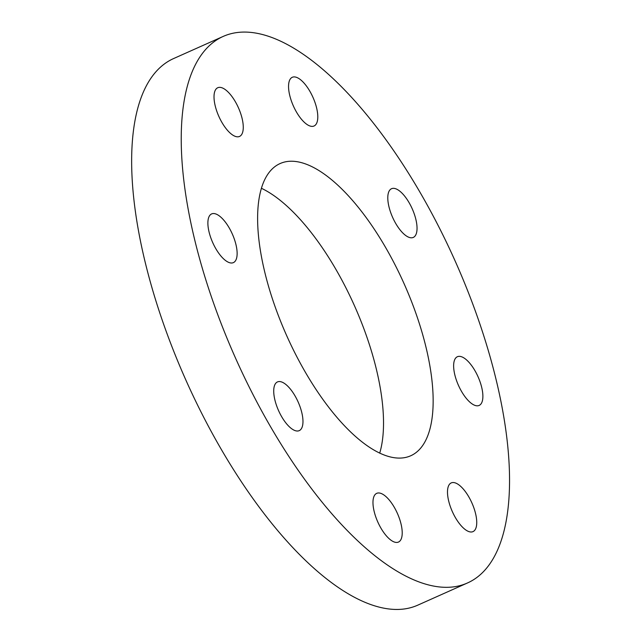 <?xml version="1.0" encoding="UTF-8"?>
<svg xmlns="http://www.w3.org/2000/svg" width="641" height="641" viewBox="0 0 641 641"><rect width="100%" height="100%" fill="white"/><g stroke="black" fill="none" stroke-linecap="round" stroke-linejoin="round"><path stroke-width="0.96" d="M402.187 534.081A26.674 10.697 -114.1 0 1 398.47 542.062A26.674 10.697 -114.1 0 1 377.829 522.062A26.674 10.697 -114.1 0 1 376.724 493.346A26.674 10.697 -114.1 0 1 393.254 505.573A26.674 10.697 -114.1 0 1 402.187 534.081M473.074 505.733A26.674 10.697 -114.1 0 1 472.994 531.621A26.674 10.697 -114.1 0 1 452.354 511.63A26.674 10.697 -114.1 0 1 451.248 482.905A26.674 10.697 -114.1 0 1 473.074 505.733M469.164 362.534A26.674 10.697 -114.1 0 1 481.792 387.757A26.674 10.697 -114.1 0 1 479.131 405.441A26.674 10.697 -114.1 0 1 458.491 385.441A26.674 10.697 -114.1 0 1 457.386 356.725A26.674 10.697 -114.1 0 1 469.164 362.534M392.741 188.374A26.674 10.697 -114.1 0 1 412.796 210.12A26.674 10.697 -114.1 0 1 413.293 237.426A26.674 10.697 -114.1 0 1 392.645 217.427A26.674 10.697 -114.1 0 1 391.547 188.71A26.674 10.697 -114.1 0 1 392.741 188.374M288.578 85.269A26.674 10.697 -114.1 0 1 292.288 77.289A26.674 10.697 -114.1 0 1 312.936 97.288A26.674 10.697 -114.1 0 1 314.034 126.005A26.674 10.697 -114.1 0 1 297.512 113.778A26.674 10.697 -114.1 0 1 288.578 85.269M217.684 113.617A26.674 10.697 -114.1 0 1 217.772 87.729A26.674 10.697 -114.1 0 1 238.412 107.728A26.674 10.697 -114.1 0 1 239.51 136.445A26.674 10.697 -114.1 0 1 217.684 113.617M221.602 256.817A26.674 10.697 -114.1 0 1 208.974 231.593A26.674 10.697 -114.1 0 1 211.634 213.91A26.674 10.697 -114.1 0 1 232.274 233.909A26.674 10.697 -114.1 0 1 233.372 262.626A26.674 10.697 -114.1 0 1 221.602 256.817M298.025 430.976A26.674 10.697 -114.1 0 1 277.97 409.238A26.674 10.697 -114.1 0 1 277.473 381.924A26.674 10.697 -114.1 0 1 298.113 401.923A26.674 10.697 -114.1 0 1 299.219 430.64A26.674 10.697 -114.1 0 1 298.025 430.976M453.996 586.819A299.323 120.067 65.9 0 0 467.393 583.006A299.323 120.067 65.9 0 0 455.022 260.735A299.323 120.067 65.9 0 0 223.364 36.345A299.323 120.067 65.9 0 0 228.909 342.807A299.323 120.067 65.9 0 0 453.996 586.819M287.312 161.5A160.034 64.196 -114.1 0 1 407.66 291.959A160.034 64.196 -114.1 0 1 410.617 455.815A160.034 64.196 -114.1 0 1 286.767 335.844A160.034 64.196 -114.1 0 1 280.149 163.535A160.034 64.196 -114.1 0 1 287.312 161.5M379.704 453.163A160.034 64.196 65.9 0 0 354.417 305.637A160.034 64.196 65.9 0 0 261.48 188.318M467.393 583.006L417.82 605.136A299.323 120.067 -114.1 0 1 404.415 608.95A299.323 120.067 -114.1 0 1 179.328 364.945A299.323 120.067 -114.1 0 1 173.791 58.475L223.364 36.345"/></g></svg>
